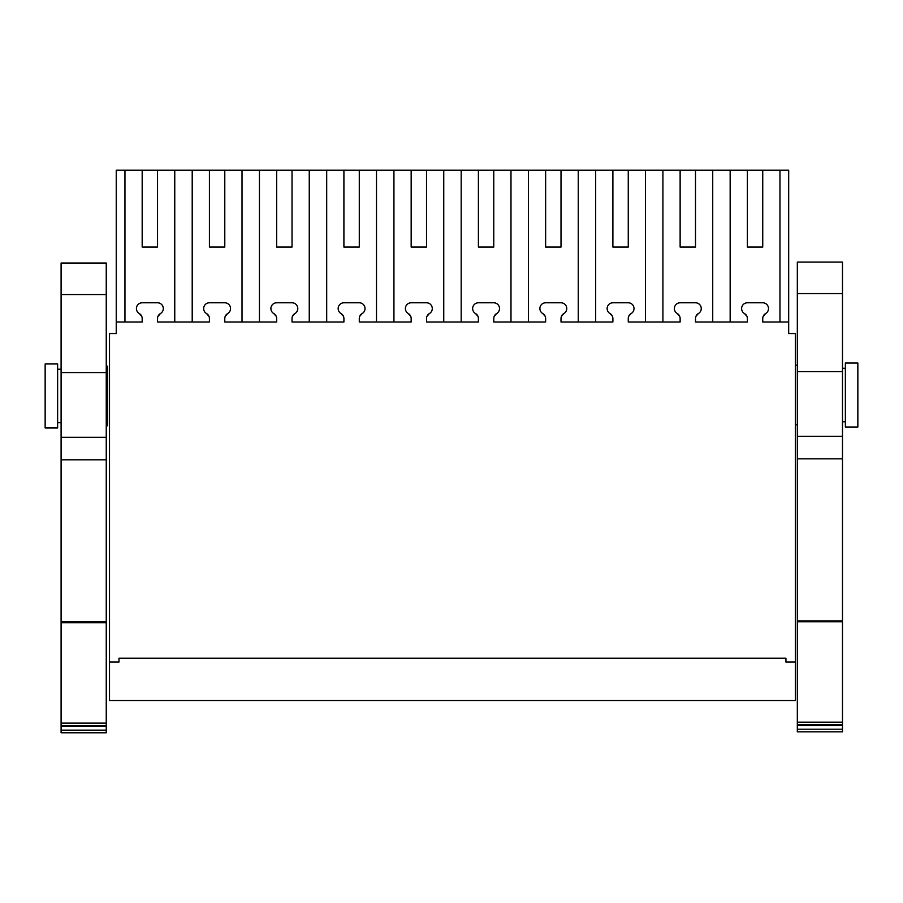 <?xml version="1.0" encoding="UTF-8"?>
<svg xmlns="http://www.w3.org/2000/svg" width="903" height="903" viewBox="0 0 903 903"><rect width="100%" height="100%" fill="white"/><g stroke="black" fill="none" stroke-linecap="round" stroke-linejoin="round"><path stroke-width="1.35" d="M109.511 662.068L109.511 333.534L116.239 333.534L116.239 170.227L788.68 170.227L788.68 333.534L795.408 333.534L795.408 700.502L109.511 700.502L109.511 662.068L118.982 662.068L118.982 658.231L785.937 658.231L785.937 662.068L795.408 662.068M712.727 170.227L712.727 322.01M730.155 322.01L730.155 170.227M746.939 316.321L744.49 313.544A5.768 5.768 0 0 1 747.379 318.545L747.379 322.01L695.502 322.01L695.502 318.545A5.768 5.768 0 0 1 698.38 313.544A5.768 5.768 0 0 0 695.502 302.787L680.128 302.787A5.768 5.768 0 0 0 677.25 313.544L679.688 316.321M763.193 316.321L765.631 313.544A5.768 5.768 0 0 0 762.742 302.787L747.379 302.787A5.768 5.768 0 0 0 744.49 313.544M779.966 322.01L779.966 170.227M747.379 170.227L747.379 247.072L762.742 247.072L762.742 170.227M747.379 247.072L762.742 247.072M124.953 322.01L124.953 170.227M141.726 316.321L139.288 313.544A5.768 5.768 0 0 1 142.177 302.787L157.54 302.787A5.768 5.768 0 0 1 160.429 313.544A5.768 5.768 0 0 0 157.54 318.545L157.54 322.01L209.417 322.01L209.417 318.545A5.768 5.768 0 0 0 206.539 313.544L208.977 316.321M137.877 304.717L138.464 304.142M161.84 304.717L161.253 304.142M157.901 316.535L160.429 313.544M174.764 322.01L174.764 170.227M142.177 170.227L142.177 247.072L157.54 247.072L157.54 170.227M142.177 247.072L157.54 247.072M192.204 322.01L192.204 170.227M225.231 316.321L227.669 313.544A5.768 5.768 0 0 0 224.791 318.545L224.791 322.01L276.668 322.01L276.668 318.545A5.768 5.768 0 0 0 273.778 313.544L276.216 316.321M242.015 322.01L242.015 170.227M209.417 170.227L209.417 247.072L224.791 247.072L224.791 170.227M209.417 247.072L224.791 247.072M259.443 322.01L259.443 170.227M292.482 316.321L294.92 313.544A5.768 5.768 0 0 0 292.03 318.545L292.03 322.01L343.908 322.01L343.908 318.545A5.768 5.768 0 0 0 341.029 313.544L343.467 316.321M309.255 322.01L309.255 170.227M276.668 170.227L276.668 247.072L292.03 247.072L292.03 170.227M276.668 247.072L292.03 247.072M326.694 322.01L326.694 170.227M359.721 316.321L362.159 313.544A5.768 5.768 0 0 0 359.281 318.545L359.281 322.01L411.158 322.01L411.158 318.545A5.768 5.768 0 0 0 408.269 313.544L410.707 316.321M376.495 322.01L376.495 170.227M343.908 170.227L343.908 247.072L359.281 247.072L359.281 170.227M343.908 247.072L359.281 247.072M393.934 322.01L393.934 170.227M426.961 316.321L429.41 313.544A5.768 5.768 0 0 0 426.521 318.545L426.521 322.01L478.398 322.01L478.398 318.545A5.768 5.768 0 0 0 475.52 313.544L477.958 316.321M443.745 322.01L443.745 170.227M411.158 170.227L411.158 247.072L426.521 247.072L426.521 170.227M411.158 247.072L426.521 247.072M461.185 322.01L461.185 170.227M494.212 316.321L496.65 313.544A5.768 5.768 0 0 0 493.772 318.545L493.772 322.01L545.638 322.01L545.638 318.545A5.768 5.768 0 0 0 542.759 313.544L545.198 316.321M510.985 322.01L510.985 170.227M478.398 170.227L478.398 247.072L493.772 247.072L493.772 170.227M478.398 247.072L493.772 247.072M528.424 322.01L528.424 170.227M561.452 316.321L563.89 313.544A5.768 5.768 0 0 0 561.011 318.545L561.011 322.01L612.889 322.01L612.889 318.545A5.768 5.768 0 0 0 610.01 313.544L612.448 316.321M578.236 322.01L578.236 170.227M545.638 170.227L545.638 247.072L561.011 247.072L561.011 170.227M545.638 247.072L561.011 247.072M595.675 322.01L595.675 170.227M628.702 316.321L631.141 313.544A5.768 5.768 0 0 0 628.262 318.545L628.262 322.01L680.128 322.01L680.128 318.545A5.768 5.768 0 0 0 677.25 313.544M645.476 322.01L645.476 170.227M612.889 170.227L612.889 247.072L628.262 247.072L628.262 170.227M612.889 247.072L628.262 247.072M662.915 322.01L662.915 170.227M695.942 316.321L698.38 313.544M680.128 170.227L680.128 247.072L695.502 247.072L695.502 170.227M680.128 247.072L695.502 247.072M765.631 313.544A5.768 5.768 0 0 0 762.742 318.545L762.742 322.01L788.68 322.01M429.41 313.544A5.768 5.768 0 0 0 426.521 302.787L411.158 302.787A5.768 5.768 0 0 0 408.269 313.544M362.159 313.544A5.768 5.768 0 0 0 359.281 302.787L343.908 302.787A5.768 5.768 0 0 0 341.029 313.544M294.92 313.544A5.768 5.768 0 0 0 292.03 302.787L276.668 302.787A5.768 5.768 0 0 0 273.778 313.544M227.669 313.544A5.768 5.768 0 0 0 224.791 302.787L209.417 302.787A5.768 5.768 0 0 0 206.539 313.544M116.239 322.01L142.177 322.01L142.177 318.545A5.768 5.768 0 0 0 139.288 313.544M631.141 313.544A5.768 5.768 0 0 0 628.262 302.787L612.889 302.787A5.768 5.768 0 0 0 610.01 313.544M563.89 313.544A5.768 5.768 0 0 0 561.011 302.787L545.638 302.787A5.768 5.768 0 0 0 542.759 313.544M496.65 313.544A5.768 5.768 0 0 0 493.772 302.787L478.398 302.787A5.768 5.768 0 0 0 475.52 313.544M845.366 421.757L842.476 421.757M845.366 368.266L842.476 368.266M857.85 427.017L845.366 427.017L845.366 363.006L857.85 363.006L857.85 427.017L845.366 427.017M61.099 369.225L57.634 369.225M61.099 422.717L57.634 422.717M106.249 425.753L107.592 425.753L107.592 366.2L106.249 366.2M45.15 427.977L57.634 427.977L57.634 363.965L45.15 363.965L45.15 427.977L57.634 427.977M797.326 729.206L797.326 731.814L842.476 731.814L842.476 729.206L797.326 729.206L797.326 724.782L842.476 724.782L842.476 729.206M797.326 620.937L842.476 620.937L842.476 436.296L797.326 436.296L797.326 724.782M797.326 436.296L797.326 262.062L842.476 262.062L842.476 436.296M797.326 725.402L842.476 725.402M797.326 722.174L842.476 722.174L842.476 724.782M797.326 621.795L842.476 621.795L842.476 722.174M842.476 620.937L842.476 621.795M797.326 371.596L842.476 371.596M61.099 730.166L61.099 732.773L106.249 732.773L106.249 730.166L61.099 730.166L61.099 725.741L106.249 725.741L106.249 730.166M61.099 621.896L106.249 621.896L106.249 437.266L61.099 437.266L61.099 725.741M61.099 437.266L61.099 263.021L106.249 263.021L106.249 437.266M61.099 726.373L106.249 726.373M61.099 723.134L106.249 723.134L106.249 725.741M61.099 622.754L106.249 622.754L106.249 723.134M106.249 621.896L106.249 622.754M61.099 372.567L106.249 372.567M797.326 458.848L842.476 458.848M797.326 293.577L842.476 293.577M61.099 459.808L106.249 459.808M61.099 294.547L106.249 294.547M797.326 424.794L795.408 424.794M797.326 365.23L795.408 365.23"/></g></svg>
